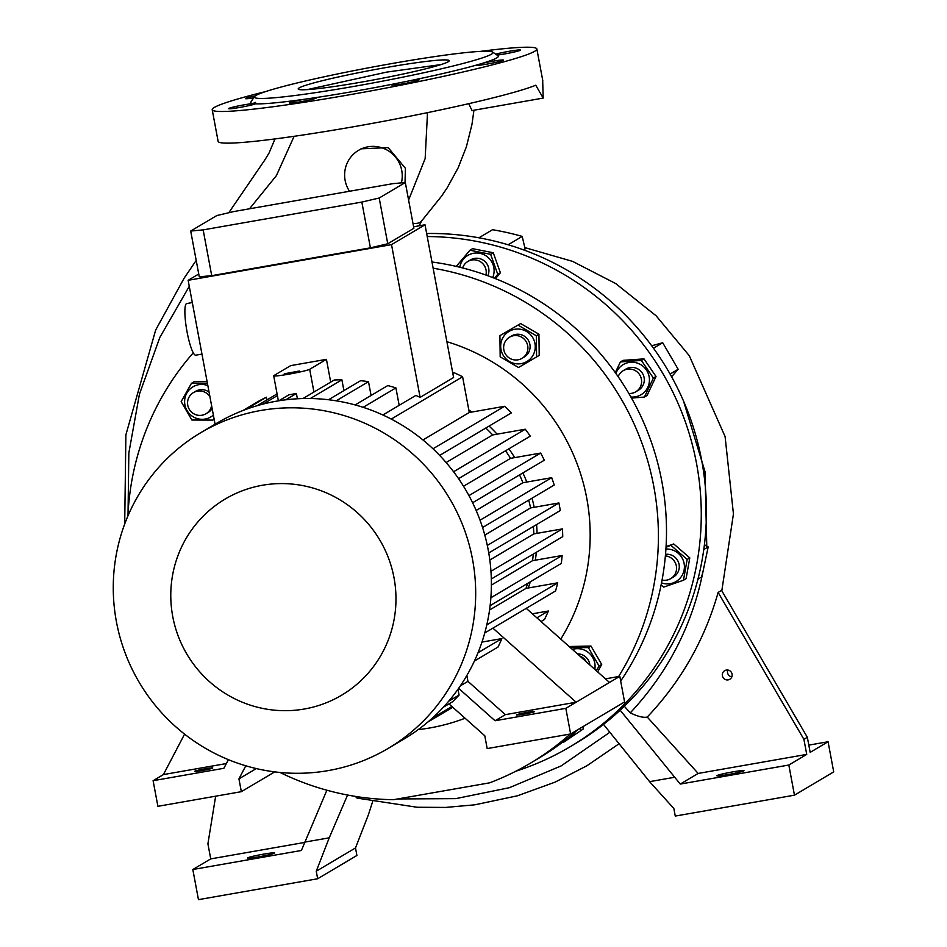 <?xml version="1.0" encoding="UTF-8"?>
<svg xmlns="http://www.w3.org/2000/svg" width="947" height="947" viewBox="0 0 947 947"><rect width="100%" height="100%" fill="white"/><g stroke="black" fill="none" stroke-linecap="round" stroke-linejoin="round"><path stroke-width="1.42" d="M618.154 376.669A12.287 12.074 59.3 0 1 637.58 372.289A12.287 12.074 59.3 0 1 628.867 393.467M623.197 370.691L625.896 369.081A12.287 12.074 59.3 0 1 643.143 385.027A12.287 12.074 59.3 0 1 638.432 390.223L635.733 391.821M630.927 397.018A17.508 17.212 -120.7 0 0 639.509 363.991A17.508 17.212 -120.7 0 0 615.905 373.461M631.519 398.071L644.445 397.065L653.383 378.031L641.379 360.452L644.007 358.889L656.011 376.468L647.073 395.503L644.445 397.065M653.383 378.031L656.011 376.468M641.379 360.452L620.439 361.908L623.067 360.357L644.007 358.889M620.439 361.908L615.278 372.585M427.215 236.537A274.973 270.191 59.3 0 1 696.542 463.521A274.973 270.191 59.3 0 1 570.106 746.769A274.973 270.191 59.3 0 1 515.878 771.201M494.405 278.229L497.767 274.346L490.641 254.305L469.961 250.245L472.577 248.682L493.269 252.742L500.395 272.783L495.506 278.667M426.647 233.507A274.973 270.191 59.3 0 1 701.691 460.455A274.973 270.191 59.3 0 1 575.255 743.715L570.106 746.769M583.139 729.072L563.264 742.46L583.139 729.072L583.021 726.609M689.795 557.878L686.09 578.676L683.462 580.227L687.167 559.428L689.795 557.878L673.743 543.957L666.037 547.33M661.113 585.021L663.705 587.116L683.462 580.227M661.539 582.89A17.508 17.212 -120.7 0 0 683.391 560.813A17.508 17.212 -120.7 0 0 665.93 549.071M687.167 559.428L671.115 545.519M666.072 546.573L673.743 543.957M665.386 555.901A12.287 12.074 59.3 0 1 670.701 578.653L673.4 577.054A12.287 12.074 -120.7 0 0 665.528 554.326M670.701 578.653A12.287 12.074 59.3 0 1 662.071 580.049M562.589 742.164L563.264 742.46M568.922 737.216A17.508 17.212 -120.7 0 0 575.149 732.019M580.511 730.622L580.227 728.267M490.641 254.305L493.269 252.742M492.7 277.566A17.508 17.212 -120.7 0 0 470.943 253.962A17.508 17.212 -120.7 0 0 459.769 267.232M462.621 267.942A12.287 12.074 59.3 0 1 467.842 261.479L470.541 259.88A12.287 12.074 59.3 0 1 487.823 275.731M467.842 261.479A12.287 12.074 59.3 0 1 485.918 275.044M469.961 250.245L456.407 266.225M497.767 274.346L500.395 272.783M405.02 182.534L405.411 168.294L388.175 147.625L361.103 148.809L358.546 150.324A29.191 28.682 -120.7 0 0 349.514 191.258M294.115 136.297L276.382 175.645L249.511 208.79M189.27 286.314L159.806 337.487L139.446 394.153L128.839 452.974L128.034 513.534M408.595 200.054L425.156 158.575L427.511 112.634M401.398 182.866A29.191 28.682 -120.7 0 0 358.546 150.324M397.669 798.948L455.827 798.629L509.379 787.691L561.133 765.922L609.856 732.28M619.078 743.738L586.986 765.721L555.167 782.104L517.429 795.8L474.767 804.82L445.646 807.424L417.094 807.258L357.055 798.096L355.279 796.38M603.511 724.396L649.595 781.654L673.85 808.525L675.258 816.065L794.462 795.172L833.715 771.888L828.069 741.75L810.17 752.368L807.341 737.299L721.567 590.395L718.134 592.431C704.675 639.805 681.047 681.343 647.239 717.045C643.451 717.909 637.804 716.512 630.276 712.854C668.168 672.275 692.446 624.996 703.112 571.017L708.19 546.928L706.782 546.419L704.994 471.63L683.521 401.043M671.601 376.776L678.147 369.271L662.699 342.731L651.714 345.785M523.833 249.972L525.123 248.954L522.211 236.419A271.907 267.172 -120.7 0 0 492.523 229.719L478.898 237.804M624.333 706.273L630.276 712.854M703.112 571.017L701.573 577.031L697.939 579.185M471.997 110.515L468.729 103.673M704.414 544.608L706.782 546.419M508.137 244.776L522.211 236.419M703.775 549.556L708.19 546.928M670.074 374.053L678.147 369.271M653.477 348.2L662.699 342.731M265.622 91.587A165.133 10.689 -10.6 0 0 212.211 109.734L218.13 141.375A165.133 10.689 -10.6 0 0 354.083 126.649A165.133 10.689 -10.6 0 0 535.765 85.23L543.187 98.086L542.702 81.111A165.133 10.689 -10.6 0 0 542.773 80.625L536.854 48.984A165.133 10.689 -10.6 0 0 480.496 51.375M304.212 99.293A13.826 0.9 -10.6 0 0 289.403 102.809A13.826 0.9 -10.6 0 0 289.226 102.998A13.826 0.9 -10.6 0 0 301.785 101.554A13.826 0.9 -10.6 0 0 316.227 98.109A13.826 0.9 -10.6 0 0 316.405 97.908A13.826 0.9 -10.6 0 0 314.309 97.825L304.212 99.293A125.963 8.156 -10.6 0 1 255.441 103.827L255.56 102.394L252.742 103.554A13.826 0.9 -10.6 0 0 238.703 105.863A13.826 0.9 -10.6 0 0 228.783 108.443A13.826 0.9 -10.6 0 0 228.594 108.633A13.826 0.9 -10.6 0 0 240.763 107.26A13.826 0.9 -10.6 0 0 255.441 103.827M255.323 95.896A13.826 0.9 -10.6 0 0 245.498 98.606A13.826 0.9 -10.6 0 0 253.666 97.908M497.068 55.092A13.826 0.9 -10.6 0 0 510.895 52.748A13.826 0.9 -10.6 0 0 520.282 50.274A13.826 0.9 -10.6 0 0 520.459 50.084A13.826 0.9 -10.6 0 0 510.883 51.008A13.826 0.9 -10.6 0 0 495.731 54.18M482.721 63.236L476.459 65.083A13.826 0.9 -10.6 0 0 476.388 65.201A13.826 0.9 -10.6 0 0 488.948 63.757A13.826 0.9 -10.6 0 0 503.378 60.3A13.826 0.9 -10.6 0 0 503.567 60.111A13.826 0.9 -10.6 0 0 496.465 60.644A13.826 0.9 -10.6 0 0 482.721 63.236A125.963 8.156 -10.6 0 0 497.992 55.719L492.629 52.061A121.358 7.848 -10.6 0 0 393.064 63.342A121.358 7.848 -10.6 0 0 254.554 96.618A121.358 7.848 -10.6 0 0 354.308 86.331A121.358 7.848 -10.6 0 0 492.629 52.061M396.888 83.348A13.826 0.9 -10.6 0 0 391.857 85.005A13.826 0.9 -10.6 0 0 403.244 83.774A13.826 0.9 -10.6 0 0 419.036 79.915A13.826 0.9 -10.6 0 0 408.453 81.016L396.888 83.348A125.963 8.156 -10.6 0 1 354.415 91.291A125.963 8.156 -10.6 0 1 314.309 97.825M212.211 109.734A165.133 10.689 -10.6 0 0 348.165 94.996A165.133 10.689 -10.6 0 0 536.854 48.984M408.453 81.016A125.963 8.156 -10.6 0 0 476.459 65.083M254.554 96.618L250.872 101.968A125.963 8.156 -10.6 0 0 252.742 103.554M361.423 82.117A76.814 4.972 -10.6 0 0 449.186 60.715A76.814 4.972 -10.6 0 0 385.95 67.568A76.814 4.972 -10.6 0 0 298.187 88.971A76.814 4.972 -10.6 0 0 361.423 82.117M307.171 89.622L386.79 72.09L441.042 64.574M722.395 675.827A4.995 4.901 59.3 0 1 724.68 670.677A4.995 4.901 59.3 0 1 732.078 674.122A4.995 4.901 59.3 0 1 729.782 679.271A4.995 4.901 59.3 0 1 722.395 675.827M647.239 717.045L698.164 773.439L806.737 754.404L803.908 739.347L718.134 592.431M731.83 676.845A4.995 4.901 59.3 0 1 727.793 670.038M803.908 739.347L807.341 737.299M794.462 795.172L788.827 765.034L680.254 784.069L620.167 710.203M680.254 784.069L698.164 773.439M732.611 771.912A13.826 0.9 -10.6 0 0 716.82 775.771A13.826 0.9 -10.6 0 0 728.196 774.528A13.826 0.9 -10.6 0 0 743.999 770.68A13.826 0.9 -10.6 0 0 732.611 771.912M788.827 765.034L806.737 754.404M649.595 781.654L674.193 777.345M828.069 741.75L808.809 745.123M304.508 842.451L210.731 858.893L207.914 843.824L215.656 796.19M347.573 795.03L329.236 837.823L316.251 871.216L317.659 878.757L198.456 899.65L192.821 869.512L301.395 850.477L326.881 790.212M263.266 854.194A13.826 0.9 169.4 0 1 274.642 852.963A13.826 0.9 169.4 0 1 258.851 856.81A13.826 0.9 169.4 0 1 247.463 858.041A13.826 0.9 169.4 0 1 263.266 854.194M192.821 869.512L210.731 858.893M316.251 871.216L355.504 847.944L356.912 855.472L317.659 878.757M372.609 801.647L368.478 814.538L355.504 847.944M329.236 837.823L304.638 842.132M431.974 261.999A268.83 264.154 59.3 0 1 620.676 681.011M577.812 729.699A268.83 264.154 59.3 0 1 538.263 758.511L530.178 763.318A268.83 264.154 59.3 0 1 489.611 782.838L393.455 799.694A268.83 264.154 59.3 0 1 280.052 772.48M127.916 515.973A268.83 264.154 59.3 0 1 193.283 352.829M433.134 268.202A268.83 264.154 59.3 0 1 618.616 676.537M570.26 734.02A268.83 264.154 59.3 0 1 530.178 763.318M446.901 341.713A199.699 196.23 59.3 0 1 560.79 639.095M465.084 718.24A199.699 196.23 59.3 0 1 429.689 727.983A199.699 196.23 59.3 0 1 418.183 729.64M207.452 383.464L191.436 383.322L194.064 381.771L207.121 381.688M569.111 646.505L590.975 646.055L601.712 664.439L597.664 671.908M468.812 409.944A150.549 147.921 59.3 0 1 471.878 412.04M489.114 426.067A150.549 147.921 59.3 0 1 497.08 434.164M508.894 448.807A150.549 147.921 59.3 0 1 514.706 457.626M522.898 472.92A150.549 147.921 59.3 0 1 526.781 482.047M532.036 498.181A150.549 147.921 59.3 0 1 534.155 507.308M536.594 524.579A150.549 147.921 59.3 0 1 537.067 533.35M536.345 552.279A150.549 147.921 59.3 0 1 535.327 560.198M530.308 581.813A150.549 147.921 59.3 0 1 528.225 587.992M536.322 335.759L517.985 325.105L520.613 323.554L538.938 334.196L539.21 355.385L536.582 356.948L536.322 335.759L538.938 334.196M518.187 363.897A17.508 17.212 -120.7 0 0 535.256 346.519A17.508 17.212 -120.7 0 0 517.76 329.035A17.508 17.212 -120.7 0 0 500.679 346.413A17.508 17.212 -120.7 0 0 518.187 363.897M517.985 325.105L499.921 335.652L500.182 356.841L518.518 367.483L536.582 356.948M499.921 335.652L520.613 323.554M522.034 358.345L524.236 357.031A12.287 12.074 -120.7 0 0 515.713 334.409A12.287 12.074 -120.7 0 0 511.7 335.889L509.498 337.203A12.287 12.074 -120.7 0 0 518.021 359.824A12.287 12.074 -120.7 0 0 527.1 343.583A12.287 12.074 -120.7 0 0 509.498 337.203M422.954 439.964L469.286 412.49L462.598 376.764A181.268 178.119 -120.7 0 0 454.146 372.727L452.844 373.497M469.286 412.49L504.621 406.299L432.98 448.783M439.657 455.412L511.309 412.904A181.268 178.119 -120.7 0 0 504.621 406.299M485.811 428.032A152.076 149.437 59.3 0 1 492.653 434.945L525.277 429.216L453.577 471.748M458.561 478.661L530.273 436.129A181.268 178.119 -120.7 0 0 525.277 429.216M505.532 450.796A152.076 149.437 59.3 0 1 510.563 458.348L540.654 453.068L468.943 495.612M472.6 502.75L544.312 460.218A181.268 178.119 -120.7 0 0 540.654 453.068M519.536 474.909A152.076 149.437 59.3 0 1 522.922 482.733L551.71 477.679L480.034 520.199M482.544 527.526L554.208 485.03A181.268 178.119 -120.7 0 0 551.71 477.679M528.722 500.146A152.076 149.437 59.3 0 1 530.592 507.935L558.908 502.964L560.328 510.504L488.759 552.953M533.374 526.485A152.076 149.437 59.3 0 1 533.848 533.907L562.423 528.9A181.268 178.119 -120.7 0 1 562.743 536.629L491.327 578.984M533.303 554.09A152.076 149.437 59.3 0 1 532.534 560.683L562.139 555.498A181.268 178.119 -120.7 0 1 561.299 563.429L490.12 605.642M527.597 583.423A152.076 149.437 59.3 0 1 526.011 588.383L557.724 582.819A181.268 178.119 -120.7 0 1 555.546 590.975L484.746 632.975M541.045 621.528L544.513 619.468A181.268 178.119 -120.7 0 0 548.384 611.004L532.38 613.81M489.552 610.01L526.011 588.383M491.386 585.092L532.534 560.683M489.824 560.02L533.848 533.907M484.793 535.102L530.592 507.935M522.922 482.733L476.152 510.469M510.563 458.348L463.521 486.249M492.653 434.945L446.132 462.538M330.692 382.115L326.431 359.351L290.67 365.625L273.932 375.557A18.431 1.196 -10.6 0 0 273.695 375.805A18.431 1.196 -10.6 0 0 288.871 374.16A18.431 1.196 -10.6 0 0 309.693 369.283L326.431 359.351M290.587 373.142L299.359 370.999L284.254 373.828L290.587 373.142M297.394 398.77L296.399 393.478A18.431 1.196 169.4 0 1 292.611 394.165A18.431 1.196 169.4 0 1 288.953 394.781L278.832 400.782M492.89 628.145L576.143 702.224L505.367 714.642L467.948 681.343L466.859 675.483M481.964 642.078L501.898 638.586A181.268 178.119 59.3 0 1 498.015 647.038L474.4 661.053M526.248 608.365L609.501 682.444L565.832 708.344L570.627 733.961L487.184 748.58L484.793 735.772L448.961 703.893M458.632 688.339L495.056 720.75L565.832 708.344M443.362 707.208L452.619 701.727A181.268 178.119 59.3 0 0 459.07 695.074L457.981 689.25M605.464 678.845L619.8 676.336L624.594 701.952L570.627 733.961M619.8 676.336L609.501 682.444M184.582 734.138L163.405 774.587L226.357 763.554M163.405 774.587L153.106 780.695L157.9 806.311L241.343 791.68L238.94 778.872L245.782 765.803M228.393 759.672L223.883 768.289L153.106 780.695M256.294 768.585L238.94 778.872M274.725 771.888L241.343 791.68M215.076 424.22L188.145 280.3L391.525 244.646L425.014 224.782L453.601 377.522L420.113 397.385A181.268 178.119 -120.7 0 0 415.875 395.42L382.884 414.999M462.598 376.764L391.253 419.083M490.948 571.29L562.423 528.9M490.877 597.77L562.139 555.498M486.794 624.89L557.724 582.819M536.89 617.823L548.384 611.004M452.749 707.255L427.855 722.028M429.121 720.939L452.524 707.066M451.908 706.509L432.294 718.146M487.314 545.436L558.908 502.964M200.823 432.661L216.532 423.356A183.576 180.38 59.3 0 1 276.477 401.185A183.576 180.38 59.3 0 1 479.454 518.636A183.576 180.38 59.3 0 1 403.824 739.134L388.128 748.438A183.576 180.38 59.3 0 1 328.171 770.609A183.576 180.38 59.3 0 1 125.205 653.158A183.576 180.38 59.3 0 1 200.823 432.661A183.576 180.38 59.3 0 1 260.78 410.489A183.576 180.38 59.3 0 1 463.746 527.941A183.576 180.38 59.3 0 1 388.128 748.438M262.437 485.255A114.066 112.077 59.3 0 1 394.011 577.741A114.066 112.077 59.3 0 1 304.318 709.019A114.066 112.077 59.3 0 1 172.745 616.533A114.066 112.077 59.3 0 1 262.437 485.255M459.07 695.074L448.653 701.254M460.337 685.853L467.948 681.343M505.367 714.642L495.056 720.75M478.022 652.743L501.898 638.586M343.915 390.602L341.891 379.806L310.332 398.521M341.891 379.806A181.268 178.119 -120.7 0 0 334.232 380.007L302.969 398.545M371.082 395.479L368.49 381.665L336.209 400.818M368.49 381.665A181.268 178.119 -120.7 0 0 360.618 380.694L328.502 399.741M399.172 405.328L395.905 387.891L363.151 407.317M395.905 387.891A181.268 178.119 -120.7 0 0 387.785 385.571L355.137 404.925M285.722 399.812L296.399 393.478M263.136 404.049L277.388 395.597M277.08 393.893L257.217 405.671M245.758 409.447L266.391 397.207A181.268 178.119 -120.7 0 0 259.371 400.794L243.059 410.465M266.391 397.207L266.9 399.93M198.752 274.014L188.145 280.3M192.312 302.567L186.713 303.549A26.208 4.557 80.1 0 0 187.056 331.852A26.208 4.557 80.1 0 0 195.757 355.184L201.948 354.095M425.014 224.782L413.602 226.783M190.702 231.044L199.272 276.808L211.714 275.66L370.407 247.842L387.761 243.77L413.886 228.274L405.316 182.511L392.875 183.659L234.181 211.477L216.827 215.549L190.702 231.044L203.155 229.884L361.837 202.066L379.191 198.006L405.316 182.511M387.761 243.77L379.191 198.006M370.407 247.842L361.837 202.066M211.714 275.66L203.155 229.884M420.113 397.385L391.525 244.646M205.168 768.798A9.221 0.592 -10.6 0 0 194.644 771.367A9.221 0.592 -10.6 0 0 202.232 770.55A9.221 0.592 -10.6 0 0 212.755 767.981A9.221 0.592 -10.6 0 0 205.168 768.798M527.017 712.381A9.221 0.592 -10.6 0 0 516.482 714.949A9.221 0.592 -10.6 0 0 524.07 714.121A9.221 0.592 -10.6 0 0 534.605 711.552A9.221 0.592 -10.6 0 0 527.017 712.381M594.823 669.375A17.508 17.212 -120.7 0 0 572.426 649.453M596.326 670.725L599.084 666.001L588.347 647.618L570.378 647.63M577.398 653.868A12.287 12.074 59.3 0 1 589.851 664.948M586.252 661.752A12.287 12.074 -120.7 0 0 579.789 656.011M588.347 647.618L590.975 646.055M599.084 666.001L601.712 664.439M207.855 385.607A17.508 17.212 -120.7 0 0 184.606 401.824A17.508 17.212 -120.7 0 0 213.371 415.094M191.436 383.322L181.161 401.646L191.898 420.03L212.909 420.089L213.939 418.16M212.152 408.571A12.287 12.074 59.3 0 1 208.162 412.442L205.949 413.756A12.287 12.074 -120.7 0 0 211.607 405.659M209.95 396.817A12.287 12.074 -120.7 0 0 193.413 392.614L195.627 391.3A12.287 12.074 59.3 0 1 209.074 392.129M193.413 392.614A12.287 12.074 -120.7 0 0 187.766 405.28A12.287 12.074 -120.7 0 0 205.949 413.756M212.909 420.089L214.164 419.343M473.95 110.219L471.949 124.531L466.362 146.892L458.123 167.879L447.197 187.79L441.42 196.313L421.533 221.077A168.673 29.499 39.4 0 1 420.089 222.308A168.673 29.499 -140.6 0 1 412.975 223.397M313.954 392.034L309.693 369.283M274.997 138.913L269.066 153L264.687 160.185L228.76 212.755M196.207 260.413L184.097 278.24L155.663 330.03L125.88 434.862L124.708 523.999M524.804 247.593L572.568 261.372L615.633 283.52L656.141 315.813L689.262 355.67L725.094 436.579L733.44 513.984L721.803 590.81M421.533 221.077L419.213 225.8M543.187 98.086L471.76 110.61M278.382 400.853L273.695 375.805"/></g></svg>
